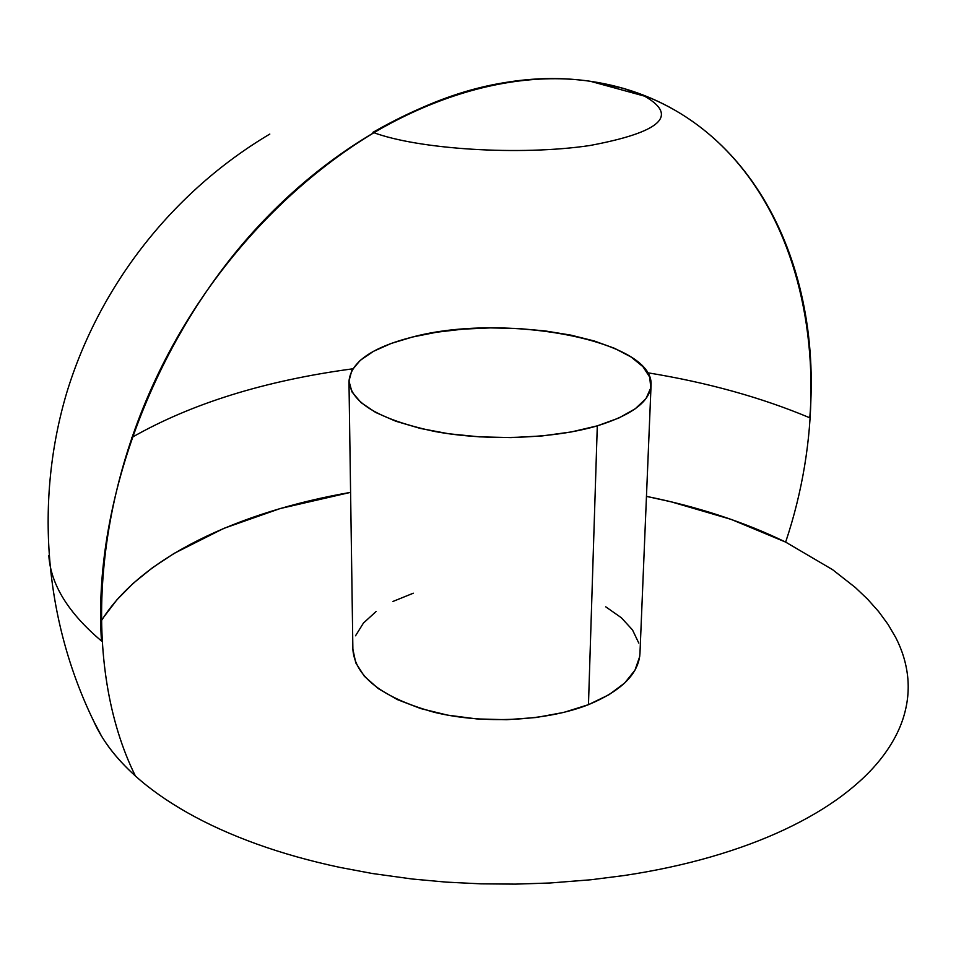 <?xml version="1.0" encoding="UTF-8"?>
<svg xmlns="http://www.w3.org/2000/svg" width="956" height="956" viewBox="0 0 956 956"><rect width="100%" height="100%" fill="white"/><g stroke="black" fill="none" stroke-linecap="round" stroke-linejoin="round"><path stroke-width="1.43" d="M639.97 653.091L639.683 656.629L634.987 670.132L624.686 683.014L609.008 694.713L588.466 704.668L597.297 425.85C553.345 438.864 487.106 441.242 434.717 431.467C380.058 419.815 351.473 403.145 348.976 381.444C350.613 362.205 371.812 347.398 412.586 337.002C503.967 312.481 654.478 340.049 651.06 385.137C650.044 401.377 632.131 414.952 597.297 425.85L588.466 704.668C621.615 690.853 638.775 673.693 639.97 653.211L651.048 385.603M647.594 372.756C707.368 382.472 761.442 397.493 809.792 417.796C823.104 256.841 744.354 103.726 590.414 81.296C522.299 71.353 449.798 88.37 372.912 132.346C418.166 149.411 520.195 155.888 589.768 145.539C660.751 132.239 678.987 115.772 644.487 96.138L623.575 88.382L590.414 81.296C487.548 66.107 356.218 118.472 254.165 230.814C152.327 343.096 92.529 506.202 101.467 640.986C68.27 612.915 50.728 584.451 48.828 555.591M131.665 437.573C191.331 403.516 265.039 380.596 352.776 368.813M93.64 721.051L101.456 735.989C109.701 749.659 121.018 762.996 135.405 775.997C81.535 667.121 91.382 497.311 169.642 351.258C247.903 205.158 383.559 102.017 504.015 82.73C534.249 77.806 563.048 77.34 590.414 81.296C785.916 110.621 852.967 341.71 785.641 542.1C744.282 521.976 697.88 506.728 646.459 496.379L671.208 501.84L731.244 519.419L785.641 542.1L832.568 569.657L855.25 587.438L867.666 599.245L878.636 611.577L888.005 624.328L895.736 637.533C902.177 650.068 906.145 662.986 907.626 676.298C909.096 689.623 907.77 703.102 903.659 716.713C899.512 730.348 892.354 743.804 882.197 757.116C872.003 770.428 858.751 783.215 842.439 795.476C826.08 807.736 806.84 819.089 784.709 829.521C762.53 839.954 737.889 849.083 710.786 856.923C683.648 864.738 654.752 870.94 624.089 875.541L590.892 879.759L550.142 882.986L515.583 884.121L480.94 883.846L446.428 882.137L412.239 879.018L372.243 873.485L339.93 867.403C310.198 861.093 282.474 853.302 256.758 844.04C231.089 834.755 208.038 824.347 187.615 812.803C167.24 801.259 149.841 788.999 135.405 775.997C115.843 758.216 101.933 739.932 93.688 721.147C44.442 619.906 34.643 500.825 66.693 392.868C99.508 285.103 173.167 191.379 269.819 134.067M103.595 617.289L116.967 599.735L133.374 583.172L152.518 567.697L174.135 553.381L223.752 528.393L280.228 508.532L350.589 492.364C238.701 511.723 139.672 557.515 100.679 621.938M605.734 606.821L621.316 617.719L632.514 629.932L638.775 643.065M348.976 381.456L352.884 649.698C355.381 677.051 382.531 697.916 434.347 712.316C483.987 724.385 546.665 721.159 588.466 704.668L563.849 712.399L536.173 717.502L506.68 719.713L476.697 718.912L447.635 715.136L420.807 708.587L397.373 699.601L378.301 688.619L364.296 676.191L355.763 662.867L352.884 649.208M355.536 635.776L363.435 623.061L376.114 611.493M392.964 601.444L413.291 593.21M597.297 425.85L571.377 431.933L542.207 435.924L511.078 437.597L479.434 436.856L448.746 433.761L420.425 428.455L395.712 421.214L375.624 412.43L360.902 402.5L351.963 391.888L348.976 381.062L351.82 370.438L360.173 360.4L373.521 351.306L391.231 343.431L412.586 337.002L436.784 332.198L463.003 329.139L490.392 327.896L518.068 328.494L545.195 330.931L570.887 335.126L594.297 340.981L614.624 348.343L631.091 357.006L642.97 366.698L649.698 377.094L650.797 387.849L646.005 398.556L635.286 408.75L618.879 417.999L597.297 425.85M644.499 96.138L590.414 81.296"/></g></svg>
